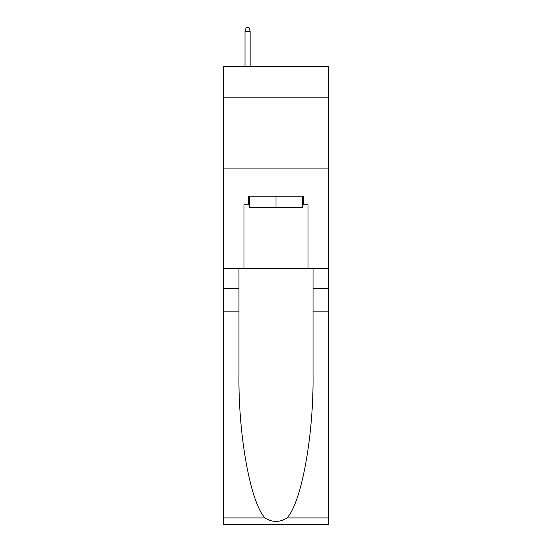 <?xml version="1.0" encoding="UTF-8"?>
<svg xmlns="http://www.w3.org/2000/svg" width="552" height="552" viewBox="0 0 552 552"><rect width="100%" height="100%" fill="white"/><g stroke="black" fill="none" stroke-linecap="round" stroke-linejoin="round"><path stroke-width="0.83" d="M328.606 97.842L328.606 66.557L223.394 66.557L223.394 97.842L328.606 97.842L328.606 268.465L307.995 268.465L307.995 204.764L303.441 204.764L303.441 196.236L248.559 196.236L248.559 204.764L249.414 204.764M223.394 311.121L238.961 311.121L238.961 374.525C238.202 435.135 250.498 502.837 265.001 517.914C272.329 522.592 279.657 522.592 286.999 517.914L328.606 517.914L328.606 524.4L223.394 524.4L223.394 97.842M302.586 196.236L302.586 207.607L249.414 207.607L249.414 196.236M276 196.236L276 207.607M286.999 517.914C301.502 502.837 313.798 435.135 313.039 374.525L313.039 268.465M313.039 311.121L328.606 311.121L328.606 268.465M238.961 268.465L238.961 311.121M328.606 517.914L328.606 311.121M223.394 268.465L244.005 268.465L244.005 204.764L248.559 204.764M223.394 168.933L328.606 168.933M244.005 268.465L307.995 268.465M302.586 204.764L303.441 204.764M250.125 66.557L250.125 31.298L245.005 31.298L245.005 66.557M245.005 31.298L246.144 27.6L248.987 27.6L250.125 31.298M313.039 288.372L328.606 288.372M238.961 288.372L223.394 288.372M223.394 517.914L265.001 517.914"/></g></svg>
